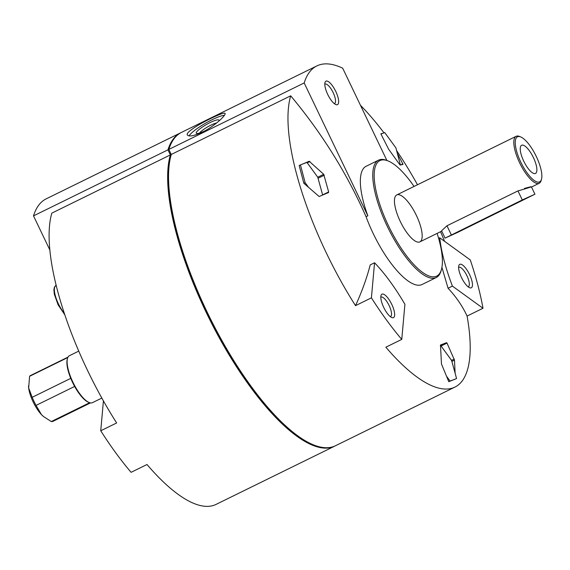 <?xml version="1.0" encoding="UTF-8"?>
<svg xmlns="http://www.w3.org/2000/svg" width="570" height="570" viewBox="0 0 570 570"><rect width="100%" height="100%" fill="white"/><g stroke="black" fill="none" stroke-linecap="round" stroke-linejoin="round"><path stroke-width="0.85" d="M386.887 160.448L342.684 68.193A177.192 57.983 63.8 0 0 316.892 65.899L181.552 132.361A177.192 57.983 63.8 0 0 168.848 149.418L304.18 82.949L367.842 215.816L366.061 216.693A65.393 21.396 -116.2 0 0 422.042 284.516L436.25 277.54A65.393 21.396 -116.2 0 1 388.22 228.271A65.393 21.396 -116.2 0 1 378.601 160.142A65.393 21.396 -116.2 0 1 387.03 160.512L388.248 161.004A64.346 21.054 -116.2 0 1 414.048 186.447M316.892 65.899A177.192 57.983 63.8 0 0 304.18 82.949M202.428 132.14C194.042 135.902 189.048 136.878 187.43 135.054C183.504 131 224.872 110.388 225.029 113.437C226.518 114.826 214.519 126.276 202.428 132.14M180.669 132.803L46.22 198.83A177.192 57.983 63.8 0 0 33.509 215.88L167.958 149.853A177.192 57.983 -116.2 0 1 180.669 132.803A177.192 57.983 -116.2 0 1 181.118 132.589M441.921 267.344L448.063 288.242C456.164 296.885 462.505 306.154 467.087 316.065A171.962 56.266 -116.2 0 1 454.903 387.101A171.962 56.266 -116.2 0 1 385.861 347.201L401.764 339.392L404.914 304.309A104.631 34.236 63.8 0 0 374.561 262.77L370.208 264.908C366.859 277.939 361.957 291.519 355.516 305.655A171.962 56.266 -116.2 0 1 290.7 95.817C321.672 132.853 346.795 173.145 366.061 216.693M360.475 105.315A171.962 56.266 -116.2 0 1 384.002 132.86M396.592 150.53A171.962 56.266 -116.2 0 1 417.489 184.758M440.546 231.712A171.962 56.266 -116.2 0 1 444.557 241.302M446.645 376.378L450.065 381.059L456.549 378.573L448.782 381.693L441.465 363.974L440.475 345.014L446.588 342.67L447.001 343.076L454.482 360.119L455.117 373.129L451.568 360.39L441.052 345.997L440.339 345.712M308.534 187.316L303.831 183.269L299.165 165.521L300.447 164.887L305.114 182.635L308.534 187.316L319.129 196.515L328.512 192.56L328.655 191.94L322.613 194.904L317.761 177.227L307.251 162.835L306.745 162.471L302.435 164.124L309.211 161.26L323.71 174.306L328.655 191.94M400.404 165.022L397.319 153.287L403.047 164.345L400.197 165.079L399.791 164.673L388.733 149.383L381.059 134.256L380.903 133.779L382.741 133.337L380.952 134.028M290.7 95.817L171.271 154.47L168.848 149.418M454.903 387.101L335.466 445.754A171.962 56.266 -116.2 0 1 313.286 444.799A171.962 56.266 -116.2 0 1 209.162 316.215A171.962 56.266 -116.2 0 1 171.064 155.197A171.962 56.266 -116.2 0 1 171.271 154.47M482.99 308.256A171.962 56.266 63.8 0 0 470.286 259.941L439.712 237.79A104.631 34.236 63.8 0 0 452.416 286.104L482.99 308.256L467.087 316.065M355.516 305.655L371.412 297.846A171.962 56.266 63.8 0 0 401.764 339.392M437.112 233.401A64.346 21.054 -116.2 0 1 441.465 269.375A64.346 21.054 -116.2 0 1 389.41 227.686A64.346 21.054 -116.2 0 1 388.248 161.004M416.335 215.332A26.156 8.557 -116.2 0 1 419.841 241.887A26.156 8.557 -116.2 0 1 400.632 222.179A26.156 8.557 -116.2 0 1 396.784 194.926A26.156 8.557 -116.2 0 1 416.335 215.332M441.465 269.375L441.116 270.643A65.393 21.396 -116.2 0 1 436.25 277.54M378.601 160.142L366.175 166.248A65.393 21.396 63.8 0 0 367.842 215.816M146.996 464.514A171.962 56.266 63.8 0 0 216.03 504.414L334.583 446.196A171.962 56.266 -116.2 0 1 221.994 342.705A171.962 56.266 -116.2 0 1 170.38 154.905L51.834 213.13A171.962 56.266 63.8 0 0 116.643 422.969L100.74 430.778A171.962 56.266 63.8 0 0 131.093 472.323L146.996 464.514M335.025 445.968A171.962 56.266 -116.2 0 1 334.583 446.196M167.958 149.853L170.38 154.905A171.962 56.266 -116.2 0 1 170.808 153.515M33.509 215.88L49.911 250.116M326.083 81.104A13.082 4.282 63.8 0 0 324.993 82.536A13.082 4.282 63.8 0 0 327.892 94.777A13.082 4.282 63.8 0 0 335.808 104.559A13.082 4.282 63.8 0 0 336.599 93.28A13.082 4.282 63.8 0 0 326.083 81.104M103.427 400.888L100.74 430.778M374.561 262.77L371.412 297.846M383.724 307.415A13.082 4.282 63.8 0 0 391.811 317.547A13.082 4.282 63.8 0 0 391.576 303.995A13.082 4.282 63.8 0 0 380.995 295.524A13.082 4.282 63.8 0 0 383.724 307.415M438.608 238.338L439.712 237.79M448.063 288.242L452.416 286.104M461.522 277.59A13.082 4.282 63.8 0 0 469.616 287.722A13.082 4.282 63.8 0 0 469.374 274.17A13.082 4.282 63.8 0 0 458.8 265.698A13.082 4.282 63.8 0 0 461.522 277.59M313.286 444.799L312.681 444.55A171.435 56.095 -116.2 0 1 208.869 316.357A171.435 56.095 -116.2 0 1 170.886 155.831L171.064 155.197M456.549 378.573L455.117 373.129M450.065 381.059L448.782 381.693M397.319 153.287L395.886 147.837L384.736 132.575L382.741 133.337M305.114 182.635L303.831 183.269M302.435 164.124L300.447 164.887M216.607 122.992A10.816 2.002 -29.9 0 0 207.167 127.167A10.816 2.002 -29.9 0 0 199.585 133.031M218.652 121.289A13.082 2.422 -29.9 0 0 218.973 120.648A13.082 2.422 -29.9 0 0 206.404 124.552A13.082 2.422 -29.9 0 0 196.707 133.451A13.082 2.422 -29.9 0 0 204.972 130.801A13.082 2.422 -29.9 0 0 205.093 130.744M224.409 115.304A21.71 4.018 -29.9 0 0 205.015 123.512A21.71 4.018 -29.9 0 0 189.076 135.895M390.308 316.621A10.816 3.541 63.8 0 0 390.578 316.528A10.816 3.541 63.8 0 0 388.989 305.264A10.816 3.541 63.8 0 0 381.045 297.12A10.816 3.541 63.8 0 0 380.803 297.276M468.113 286.796A10.816 3.541 63.8 0 0 468.383 286.703A10.816 3.541 63.8 0 0 466.787 275.438A10.816 3.541 63.8 0 0 458.85 267.294A10.816 3.541 63.8 0 0 458.608 267.451M334.312 103.633A10.816 3.541 63.8 0 0 334.576 103.54A10.816 3.541 63.8 0 0 333.058 92.418A10.816 3.541 63.8 0 0 325.142 84.089A10.816 3.541 63.8 0 0 325.043 84.132A10.816 3.541 63.8 0 0 324.807 84.289M101.845 398.059L92.483 402.655A26.156 8.557 -116.2 0 1 89.112 402.505L88.357 402.199A25.5 8.343 -116.2 0 1 74.642 386.446L36.06 405.391A25.5 8.343 -116.2 0 1 32.184 397.304L28.65 387.899A20.926 6.847 -116.2 0 1 28.507 386.275A20.926 6.847 -116.2 0 1 28.5 385.997M74.642 386.446A25.5 8.343 -116.2 0 1 70.766 378.352L32.184 397.304M67.802 357.525L29.597 376.293A25.5 8.343 -116.2 0 1 30.581 375.502L68.008 357.119M43.576 416.584A20.926 6.847 -116.2 0 1 43.27 416.335A20.926 6.847 -116.2 0 1 41.432 414.575A20.926 6.847 -116.2 0 1 28.65 387.899L29.597 376.293M90.487 402.905L53.06 421.287A25.5 8.343 -116.2 0 1 51.286 421.558L43.484 416.513L41.432 414.575L36.06 405.391M541.5 179.237L541.151 180.505A26.156 8.557 -116.2 0 1 539.206 183.262A26.156 8.557 -116.2 0 1 519.99 163.561A26.156 8.557 -116.2 0 1 516.142 136.308A26.156 8.557 -116.2 0 1 519.519 136.451L520.731 136.95A25.109 8.215 -116.2 0 1 536.263 156.394A25.109 8.215 -116.2 0 1 541.5 179.237A25.109 8.215 -116.2 0 1 521.187 162.97A25.109 8.215 -116.2 0 1 520.731 136.95M524.379 188.449C537.04 184.901 530.25 187.509 517.959 190.907L446.966 225.777L441.586 230.807L445.07 238.11L457.71 232.361L534.938 194.199L522.291 199.949L445.07 238.11M535.344 173.501A15.704 5.137 -116.2 0 1 534.418 173.608A15.704 5.137 -116.2 0 1 523.951 161.616A15.704 5.137 -116.2 0 1 520.859 145.991A15.704 5.137 -116.2 0 1 532.565 155.888A15.704 5.137 -116.2 0 1 535.344 173.501M89.112 402.505A26.156 8.557 -116.2 0 1 71.072 378.053A26.156 8.557 -116.2 0 1 67.481 358.459A26.156 8.557 -116.2 0 1 69.426 355.694L78.781 351.099M70.766 378.352A25.5 8.343 -116.2 0 1 67.26 359.25L67.481 358.459M89.661 402.712L51.286 421.558M454.482 360.119L452.017 361.337M454.247 359.079L451.568 360.39M447.001 343.076L441.052 345.997M446.588 342.67L440.546 345.634M324.252 175.204L318.217 178.175M323.71 174.306L317.761 177.227M309.93 161.524L307.251 162.835M309.211 161.26L306.745 162.471M402.883 163.868L400.717 164.929M64.424 313.5A18.176 5.949 -116.2 0 1 55.611 296.706A18.176 5.949 -116.2 0 1 55.988 285.435L56.216 285.321M522.291 199.949L517.959 190.907M451.298 234.819L446.966 225.777M64.916 314.982L58.076 304.772L54.3 294.156L53.894 289.631L54.449 287.109L55.988 285.435M516.142 136.308L396.784 194.926M539.206 183.262L531.19 187.195M441.729 231.135L419.841 241.887M534.938 194.199L531.504 187.046"/></g></svg>
